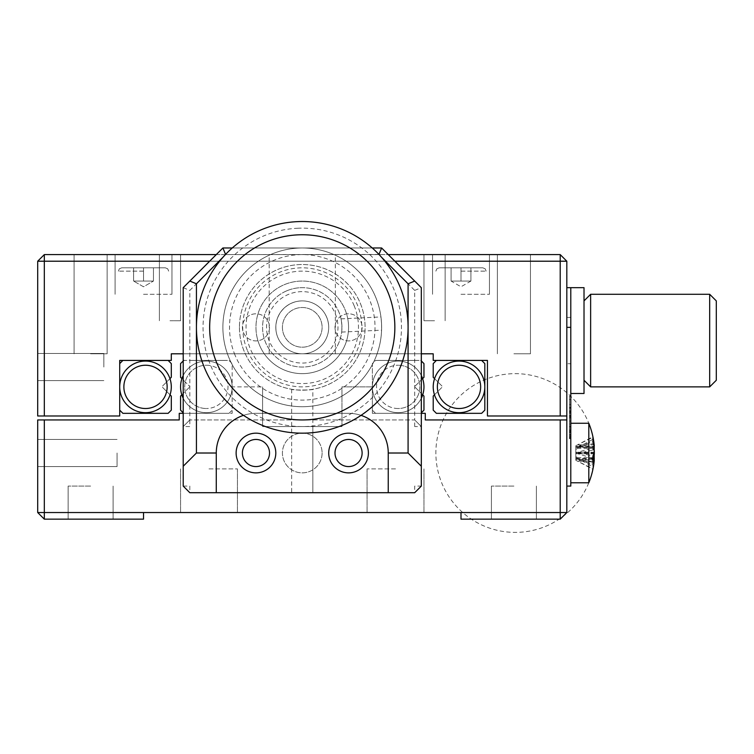 <?xml version="1.0" encoding="UTF-8"?>
<svg xmlns="http://www.w3.org/2000/svg" width="754" height="754" viewBox="0 0 754 754"><rect width="100%" height="100%" fill="white"/><g stroke="black" fill="none" stroke-linecap="round" stroke-linejoin="round"><path stroke-width="0.57" stroke-dasharray="3.77 2.83" d="M90.612 486.085L68.124 486.085L90.612 486.085M90.612 519.157L68.124 519.157L90.612 519.157M208.999 512.541L237.444 512.541L208.999 512.541M208.999 468.894L237.444 468.894L208.999 468.894M395.52 512.541L367.075 512.541L395.52 512.541M395.52 468.894L367.075 468.894L395.52 468.894M322.099 453.013A19.84 19.84 0 0 1 302.26 472.862A19.84 19.84 0 0 1 282.42 453.013A19.84 19.84 0 0 1 302.26 433.173A19.84 19.84 0 0 1 322.099 453.013A19.84 19.84 0 0 1 302.26 472.862A19.84 19.84 0 0 1 282.42 453.013A19.84 19.84 0 0 1 302.26 433.173A19.84 19.84 0 0 1 322.099 453.013A19.84 19.84 0 0 1 302.26 472.862A19.84 19.84 0 0 1 282.42 453.013A19.84 19.84 0 0 1 302.26 433.173A19.84 19.84 0 0 1 322.099 453.013M362.118 453.013A13.563 13.563 0 0 1 348.555 466.575A13.563 13.563 0 0 1 335.002 453.013A13.563 13.563 0 0 1 348.555 439.459A13.563 13.563 0 0 1 362.118 453.013A13.563 13.563 0 0 1 348.555 466.575A13.563 13.563 0 0 1 335.002 453.013A13.563 13.563 0 0 1 348.555 439.459A13.563 13.563 0 0 1 362.118 453.013M269.517 453.013A13.563 13.563 0 0 1 255.964 466.575A13.563 13.563 0 0 1 242.402 453.013A13.563 13.563 0 0 1 255.964 439.459A13.563 13.563 0 0 1 269.517 453.013A13.563 13.563 0 0 1 255.964 466.575A13.563 13.563 0 0 1 242.402 453.013A13.563 13.563 0 0 1 255.964 439.459A13.563 13.563 0 0 1 269.517 453.013M513.908 486.085L491.419 486.085L513.908 486.085M513.908 519.157L491.419 519.157L513.908 519.157M302.26 426.557L312.844 426.557L302.26 426.557M302.26 492.701L312.844 492.701L302.26 492.701M37.7 453.013L37.7 466.575L37.7 453.013M117.068 453.013L117.068 466.575L117.068 453.013M560.213 519.157L566.819 512.541L560.213 519.157L460.996 519.157L560.213 519.157L566.819 512.541L566.819 419.95L560.213 419.95L560.213 512.541L460.996 512.541L460.996 519.157L560.213 519.157L560.213 512.541L44.316 512.541L44.316 519.157L143.524 519.157L143.524 512.541L143.524 519.157L44.316 519.157L37.7 512.541L44.316 512.541L44.316 419.95L37.7 419.95L37.7 512.541L143.524 512.541L37.7 512.541L44.316 519.157L37.7 512.541M90.612 419.95L130.301 419.95L90.612 419.95M179.245 413.333L179.245 419.95L44.316 419.95M183.213 360.949L183.74 360.421L228.98 360.421L232.157 363.598L232.157 386.877L262.581 386.877L232.157 386.877L232.157 413.333L183.213 413.333L232.157 413.333L232.157 386.877A25.796 25.796 0 0 1 206.36 412.674A25.796 25.796 0 0 0 232.157 386.877A25.796 25.796 0 0 0 206.36 361.081A25.796 25.796 0 0 1 232.157 386.877A25.796 25.796 0 0 1 206.36 412.674A25.796 25.796 0 0 0 232.157 386.877A25.796 25.796 0 0 0 206.36 361.081A25.796 25.796 0 0 1 232.157 386.877L232.157 363.598L228.98 360.421L183.74 360.421L180.564 363.598L180.564 377.292L189.961 386.689L181.912 378.64A25.796 25.796 0 0 1 206.36 361.081A25.796 25.796 0 0 0 180.564 386.877A25.796 25.796 0 0 0 206.36 412.674A25.796 25.796 0 0 1 183.213 398.253M262.581 426.557L262.581 386.877L262.581 426.557L341.948 426.557L262.581 426.557M341.948 426.557L341.948 386.877L372.372 386.877L341.948 386.877L341.948 426.557M395.52 413.333C415.906 413.333 415.906 413.333 395.52 413.333C375.134 413.333 375.134 413.333 395.52 413.333C415.906 413.333 415.906 413.333 395.52 413.333C375.134 413.333 375.134 413.333 395.52 413.333C415.906 413.333 415.906 413.333 395.52 413.333C375.134 413.333 375.134 413.333 395.52 413.333C415.906 413.333 415.906 413.333 395.52 413.333C375.134 413.333 375.134 413.333 395.52 413.333M560.213 419.95L425.284 419.95L425.284 413.333L372.372 413.333L421.316 413.333M460.996 512.541L460.996 519.157L460.996 512.541L566.819 512.541M566.819 453.013C566.819 435.605 566.819 435.605 566.819 453.013C566.819 470.43 566.819 470.43 566.819 453.013C566.819 435.605 566.819 435.605 566.819 453.013C566.819 470.43 566.819 470.43 566.819 453.013M421.316 398.253A25.796 25.796 0 0 1 398.169 412.674A25.796 25.796 0 0 0 423.955 386.877A25.796 25.796 0 0 0 398.169 361.081A25.796 25.796 0 0 1 422.702 394.832A25.796 25.796 0 0 0 422.608 378.64L423.955 377.292L423.955 363.598L420.789 360.421L375.549 360.421L372.372 363.598L372.372 413.333L372.372 386.877A25.796 25.796 0 0 1 398.169 361.081A25.796 25.796 0 0 0 372.372 386.877A25.796 25.796 0 0 0 398.169 412.674A25.796 25.796 0 0 1 372.372 386.877A25.796 25.796 0 0 1 398.169 361.081A25.796 25.796 0 0 0 372.372 386.877A25.796 25.796 0 0 0 398.169 412.674A25.796 25.796 0 0 1 372.372 386.877L372.372 363.598L375.549 360.421L420.789 360.421L421.316 360.949M513.908 419.95L553.596 419.95L513.908 419.95M143.524 512.541L143.524 519.157L44.316 519.157M362.118 327.349A13.563 13.563 0 0 1 348.555 340.912A13.563 13.563 0 0 1 335.002 327.349A13.563 13.563 0 0 1 348.555 313.796A13.563 13.563 0 0 1 362.118 327.349A13.563 13.563 0 0 1 348.555 340.912A13.563 13.563 0 0 1 335.002 327.349A13.563 13.563 0 0 1 348.555 313.796A13.563 13.563 0 0 1 362.118 327.349M269.517 327.349A13.563 13.563 0 0 1 255.964 340.912A13.563 13.563 0 0 1 242.402 327.349A13.563 13.563 0 0 1 255.964 313.796A13.563 13.563 0 0 1 269.517 327.349A13.563 13.563 0 0 1 255.964 340.912A13.563 13.563 0 0 1 242.402 327.349A13.563 13.563 0 0 1 255.964 313.796A13.563 13.563 0 0 1 269.517 327.349M322.099 327.349A19.84 19.84 0 0 1 302.26 347.189A19.84 19.84 0 0 1 282.42 327.349A19.84 19.84 0 0 1 302.26 307.509A19.84 19.84 0 0 1 322.099 327.349A19.84 19.84 0 0 1 302.26 347.189A19.84 19.84 0 0 1 282.42 327.349A19.84 19.84 0 0 1 302.26 307.509A19.84 19.84 0 0 1 322.099 327.349A19.84 19.84 0 0 1 302.26 347.189A19.84 19.84 0 0 1 282.42 327.349A19.84 19.84 0 0 1 302.26 307.509A19.84 19.84 0 0 1 322.099 327.349A19.84 19.84 0 0 0 302.26 307.509A19.84 19.84 0 0 0 282.42 327.349A19.84 19.84 0 0 0 302.26 347.189A19.84 19.84 0 0 0 322.099 327.349A19.84 19.84 0 0 0 302.26 307.509A19.84 19.84 0 0 0 282.42 327.349A19.84 19.84 0 0 0 302.26 347.189A19.84 19.84 0 0 0 322.099 327.349M37.7 367.038L37.7 353.475L37.7 367.038M103.845 367.038L103.845 353.475L103.845 367.038M302.26 254.598L335.332 254.598L302.26 254.598M302.26 353.805L335.332 353.805L302.26 353.805C288.669 353.805 288.669 353.805 302.26 353.805C315.851 353.805 315.851 353.805 302.26 353.805C288.669 353.805 288.669 353.805 302.26 353.805C315.851 353.805 315.851 353.805 302.26 353.805L269.187 353.805L302.26 353.805M434.54 254.598L423.955 254.598L434.54 254.598M434.54 320.733L423.955 320.733L434.54 320.733M169.98 254.598L180.564 254.598L169.98 254.598M169.98 320.733L180.564 320.733L169.98 320.733M513.908 254.598L530.448 254.598L513.908 254.598M513.908 353.805L530.448 353.805L513.908 353.805M90.612 254.598L107.143 254.598L90.612 254.598M90.612 353.805L107.143 353.805L90.612 353.805M460.996 254.598L489.44 254.598L460.996 254.598M460.996 294.277L489.44 294.277L460.996 294.277M143.524 254.598L171.969 254.598L143.524 254.598M143.524 294.277L171.969 294.277L143.524 294.277M560.213 415.982L566.819 415.982L566.819 261.214L560.213 261.214L560.213 415.982L487.452 415.982L487.452 360.421L433.22 360.421L433.22 353.805L171.299 353.805L171.299 360.421L119.716 360.421L119.716 415.982L44.316 415.982L44.316 261.214L37.7 261.214L37.7 415.982L44.316 415.982M487.452 389.526C487.452 410.76 487.452 410.76 487.452 389.526C487.452 368.282 487.452 368.282 487.452 389.526C487.452 410.76 487.452 410.76 487.452 389.526C487.452 368.282 487.452 368.282 487.452 389.526C487.452 410.76 487.452 410.76 487.452 389.526C487.452 368.282 487.452 368.282 487.452 389.526M460.996 360.421C440.609 360.421 440.609 360.421 460.996 360.421C481.391 360.421 481.391 360.421 460.996 360.421C440.609 360.421 440.609 360.421 460.996 360.421C481.391 360.421 481.391 360.421 460.996 360.421C440.609 360.421 440.609 360.421 460.996 360.421C481.391 360.421 481.391 360.421 460.996 360.421C440.609 360.421 440.609 360.421 460.996 360.421C481.391 360.421 481.391 360.421 460.996 360.421M421.316 353.805L183.213 353.805M394.86 261.214L209.669 261.214M216.275 254.598L388.244 254.598M44.316 254.598L44.316 261.214L560.213 261.214L560.213 254.598L44.316 254.598L37.7 261.214M566.819 261.214L560.213 254.598M566.819 389.526C566.819 368.282 566.819 368.282 566.819 389.526C566.819 410.76 566.819 410.76 566.819 389.526C566.819 368.282 566.819 368.282 566.819 389.526C566.819 410.76 566.819 410.76 566.819 389.526C566.819 368.282 566.819 368.282 566.819 389.526C566.819 410.76 566.819 410.76 566.819 389.526M566.819 340.582C566.819 319.338 566.819 319.338 566.819 340.582C566.819 361.816 566.819 361.816 566.819 340.582L566.819 363.73L566.819 340.582M143.524 360.421C123.138 360.421 123.138 360.421 143.524 360.421C163.91 360.421 163.91 360.421 143.524 360.421C123.138 360.421 123.138 360.421 143.524 360.421C163.91 360.421 163.91 360.421 143.524 360.421C123.138 360.421 123.138 360.421 143.524 360.421C163.91 360.421 163.91 360.421 143.524 360.421C123.138 360.421 123.138 360.421 143.524 360.421C163.91 360.421 163.91 360.421 143.524 360.421M584.02 393.494L584.02 287.67M570.787 375.935L570.787 287.67L570.787 375.935M584.02 354.719L584.02 326.435L584.02 354.719M716.3 380.261L716.3 300.893M709.684 294.277L709.684 386.877M590.636 386.877L590.636 294.277M584.02 340.582L584.02 300.893L584.02 340.582M570.787 317.434L566.819 317.434L570.787 317.434L570.787 363.73L566.819 363.73L570.787 363.73L570.787 317.434M566.819 419.95L566.819 486.085L570.787 486.085L570.787 327.349L566.819 327.349L566.819 287.67L566.819 415.982M570.787 327.349L570.787 287.67L566.819 287.67M566.819 486.085L566.819 327.349M569.468 438.715L570.787 438.715L570.787 396.35L570.787 438.715L570.787 396.35L570.787 438.715L570.787 396.378L570.787 438.715L569.468 438.715L569.468 396.378L569.468 438.715L569.468 426.971L569.468 438.715L570.787 438.715L569.468 438.715L569.468 408.121L569.468 438.715L570.787 438.715L569.468 438.715L570.787 438.715L569.468 438.715L569.468 408.121L570.787 408.121L570.787 418.838L570.787 408.121L569.468 408.121L570.787 408.121L569.468 408.121L569.468 438.715L569.468 396.35L570.787 396.378L569.468 396.378L570.787 396.378L569.468 396.378L569.468 438.715L570.787 438.715L569.468 438.715L569.468 396.35L570.787 396.35L569.468 396.35L569.468 438.715L570.787 438.715L569.468 438.715M569.468 407.367L570.787 407.367M570.787 432.24L570.787 438.489L570.787 432.24L569.468 432.24L569.468 430.986L570.787 430.986L570.787 428.168L570.787 430.986M569.468 436.161L569.468 407.933L569.468 437.801L570.787 437.801L569.468 437.782L569.468 438.489L569.468 432.24L569.468 436.161L570.787 436.161M569.468 437.282L570.787 437.282L570.787 407.933L570.787 437.282L569.468 437.273M569.468 435.878L570.787 435.878M569.468 434.992L570.787 434.992M569.468 417.264L570.787 417.264M569.468 415.935L570.787 415.935M569.468 412.41L570.787 412.41M569.468 411.42L570.787 411.42M569.468 408.018L570.787 408.027M569.468 415.416L570.787 415.416M569.468 416.774L570.787 416.774L570.787 418.234L570.787 416.774M569.468 418.234L570.787 418.234L570.787 421.458L570.787 418.234M569.468 428.168L570.787 428.168M569.468 429.629L570.787 429.629M569.468 426.971L570.787 426.971M569.468 418.838L569.468 408.121L570.787 408.121L569.468 408.121L569.468 418.838L570.787 418.838M569.468 404.587L570.787 404.587M569.468 399.648L570.787 399.648M569.468 396.35L570.787 396.35L569.468 396.35M569.468 430.28L570.787 430.28M569.468 434.643L570.787 434.643M569.468 412.447L570.787 412.447M569.468 413.531L570.787 413.531M569.468 420.148L570.787 420.148M569.468 421.656L570.787 421.656M569.468 423.211L570.787 423.211M569.468 424.775L570.787 424.775M569.468 426.283L570.787 426.283M569.468 431.74L570.787 431.74M569.468 432.909L570.787 432.909M569.468 436.623L570.787 436.623M569.468 438.168L570.787 438.168M569.468 434.417L570.787 434.417M569.468 411.986L570.787 411.986M569.468 410.251L570.787 410.251M569.468 430.986L569.468 432.24M569.468 408.272L570.787 408.272M570.787 453.013C570.787 427.527 570.787 427.527 570.787 453.013C570.787 478.507 570.787 478.507 570.787 453.013C570.787 427.527 570.787 427.527 570.787 453.013C570.787 478.507 570.787 478.507 570.787 453.013M459.016 412.674A25.796 25.796 0 0 0 484.813 386.877A25.796 25.796 0 0 0 459.016 361.081A25.796 25.796 0 0 1 484.813 386.877A25.796 25.796 0 0 0 459.016 361.081A25.796 25.796 0 0 0 433.22 386.877A25.796 25.796 0 0 0 459.016 412.674A25.796 25.796 0 0 0 484.813 386.877A25.796 25.796 0 0 1 434.474 394.832L433.22 396.086L433.22 410.157L436.396 413.333L481.636 413.333L484.813 410.157L484.813 363.598L481.636 360.421L436.396 360.421L433.22 363.598L433.22 377.292L434.568 378.64A25.796 25.796 0 0 1 459.016 361.081A25.796 25.796 0 0 0 434.474 394.832A25.796 25.796 0 0 0 459.016 412.674M434.474 394.832L442.617 386.689L434.474 394.832A25.796 25.796 0 0 1 434.568 378.64L442.617 386.689L434.568 378.64M460.996 413.333C477.989 413.333 477.989 413.333 460.996 413.333C444.002 413.333 444.002 413.333 460.996 413.333C444.002 413.333 444.002 413.333 460.996 413.333C477.989 413.333 477.989 413.333 460.996 413.333C444.002 413.333 444.002 413.333 460.996 413.333C477.989 413.333 477.989 413.333 460.996 413.333C444.002 413.333 444.002 413.333 460.996 413.333C477.989 413.333 477.989 413.333 460.996 413.333M422.608 378.64L414.559 386.689L422.608 378.64A25.796 25.796 0 0 0 398.169 361.081A25.796 25.796 0 0 1 421.316 375.501M398.169 412.674A25.796 25.796 0 0 0 422.702 394.832A25.796 25.796 0 0 1 398.169 412.674M421.316 412.806L423.955 410.157L423.955 396.086L414.559 386.689L422.702 394.832M375.549 413.333L372.372 410.157L375.549 413.333L420.789 413.333L375.549 413.333M396.18 360.421C370.695 360.421 370.695 360.421 396.18 360.421C421.665 360.421 421.665 360.421 396.18 360.421C421.665 360.421 421.665 360.421 396.18 360.421C370.695 360.421 370.695 360.421 396.18 360.421C421.665 360.421 421.665 360.421 396.18 360.421C370.695 360.421 370.695 360.421 396.18 360.421C421.665 360.421 421.665 360.421 396.18 360.421C370.695 360.421 370.695 360.421 396.18 360.421M145.513 361.081A25.796 25.796 0 0 0 119.716 386.877A25.796 25.796 0 0 0 145.513 412.674A25.796 25.796 0 0 1 119.716 386.877A25.796 25.796 0 0 0 170.046 394.832A25.796 25.796 0 0 1 145.513 412.674A25.796 25.796 0 0 0 171.299 386.877A25.796 25.796 0 0 0 145.513 361.081A25.796 25.796 0 0 0 119.716 386.877A25.796 25.796 0 0 1 169.952 378.64L171.299 377.292L171.299 363.598L168.133 360.421L122.893 360.421L119.716 363.598L119.716 410.157L122.893 413.333L168.133 413.333L171.299 410.157L171.299 396.086L170.046 394.832A25.796 25.796 0 0 0 145.513 361.081M169.952 378.64L161.903 386.689L169.952 378.64A25.796 25.796 0 0 1 170.046 394.832L161.903 386.689L170.046 394.832M143.524 413.333C126.531 413.333 126.531 413.333 143.524 413.333C160.517 413.333 160.517 413.333 143.524 413.333C160.517 413.333 160.517 413.333 143.524 413.333C126.531 413.333 126.531 413.333 143.524 413.333C160.517 413.333 160.517 413.333 143.524 413.333C126.531 413.333 126.531 413.333 143.524 413.333C160.517 413.333 160.517 413.333 143.524 413.333C126.531 413.333 126.531 413.333 143.524 413.333M181.818 394.832L189.961 386.689L181.818 394.832A25.796 25.796 0 0 0 206.36 412.674A25.796 25.796 0 0 1 181.912 378.64A25.796 25.796 0 0 0 181.818 394.832L180.564 396.086L180.564 410.157L183.213 412.806M228.98 413.333L232.157 410.157L228.98 413.333L183.74 413.333L228.98 413.333M183.213 375.501A25.796 25.796 0 0 1 206.36 361.081A25.796 25.796 0 0 0 181.912 378.64M208.34 360.421C233.825 360.421 233.825 360.421 208.34 360.421C182.854 360.421 182.854 360.421 208.34 360.421C182.854 360.421 182.854 360.421 208.34 360.421C233.825 360.421 233.825 360.421 208.34 360.421C182.854 360.421 182.854 360.421 208.34 360.421C233.825 360.421 233.825 360.421 208.34 360.421C182.854 360.421 182.854 360.421 208.34 360.421C233.825 360.421 233.825 360.421 208.34 360.421M588.808 480.524L588.808 423.258L588.808 480.524M594.293 447.311L594.18 447.009A79.293 30.283 0 0 0 592.861 443.654A75.4 60.348 -56.5 0 1 592.927 446.82A75.4 60.348 -56.5 0 1 592.861 450.015A79.293 30.283 180 0 1 594.086 453.013M594.161 458.724A79.293 73.289 0 0 1 592.861 466.669A75.4 24.929 -148 0 1 592.861 469.29A79.293 73.289 180 0 0 594.086 462.023A79.368 79.368 0 0 1 588.808 482.777L570.787 482.777L570.787 423.258L570.787 482.777M594.18 447.48L577.649 447.48L575.82 448.517L575.82 452.136L592.861 456.019M594.18 447.009L575.82 447.311L575.82 445.774L592.861 436.745M575.82 447.282L575.82 453.899L592.861 450.015M577.649 447.009L592.861 443.654M577.649 447.48L592.861 439.365M575.82 448.517L575.82 445.774M592.927 459.026L577.649 459.026L592.861 462.381M577.649 459.026L575.82 458.752L575.82 452.136M575.82 458.752L575.82 460.251L592.861 469.29M592.917 458.555L577.649 458.555L592.861 466.669M577.649 458.555L575.82 457.518L575.82 460.251M575.82 457.518L575.82 453.899M592.861 464.2A75.4 56.258 -131.3 0 0 592.927 461.26A75.4 56.258 -131.3 0 0 592.861 458.272A79.293 40.254 0 0 0 594.18 453.814L594.18 448.385A79.293 68.312 180 0 0 592.861 440.817A75.4 33.148 -33.8 0 0 592.861 437.32A79.293 68.312 0 0 1 594.18 444.888L594.18 446.293A79.293 40.254 0 0 0 592.861 441.835A75.4 56.258 -48.7 0 1 592.927 444.775A75.4 56.258 -48.7 0 1 592.861 447.763A79.293 40.254 180 0 1 594.18 452.221L594.18 457.65A79.293 68.312 0 0 1 592.861 465.218A75.4 33.148 -146.2 0 1 592.861 468.715A79.293 68.312 180 0 0 594.18 461.146L594.18 459.742A79.293 40.254 180 0 1 592.861 464.2L575.82 459.327L575.82 445.727L575.82 446.839L594.322 446.839L594.18 446.293L577.649 446.293L592.861 441.835M570.787 423.258L588.808 423.258L588.808 482.777M594.275 460.185L594.322 459.195L594.18 459.742L577.649 459.742M575.82 453.154L592.861 458.272M575.82 445.727L592.861 437.32M577.649 446.293L575.82 446.707L575.82 452.881L592.861 447.763M594.275 445.85L594.322 446.839M594.18 448.385L577.649 448.385L592.861 440.817M577.649 448.385L575.82 449.365M575.82 459.327L575.82 460.308L592.861 468.715M594.18 457.65L577.649 457.65L592.861 465.218M577.649 457.65L575.82 456.67L575.82 452.881M460.996 267.821L439.167 267.821L482.824 267.821L439.167 267.821L482.824 267.821L439.167 267.821L482.824 267.821L439.167 267.821L460.996 267.821L460.996 281.053L470.92 281.053L470.92 267.821L470.92 281.053L460.996 281.053L460.996 267.821L460.996 281.053L451.081 281.053L451.081 267.821L451.081 281.053L470.92 281.053L460.996 281.053L470.92 281.053L470.92 267.821L470.92 281.053L460.996 281.053L460.996 267.821L460.996 281.053L451.081 281.053L456.038 281.053L451.081 281.053L451.081 267.821L451.081 281.053L451.081 267.821L451.081 281.053L470.92 281.053L470.92 267.821L470.92 281.053L460.996 281.053L460.996 267.821L460.996 281.053L451.081 281.053L451.081 267.821L451.081 281.053L470.92 281.053L465.963 281.053L470.92 281.053L470.92 267.821L470.92 281.053L460.996 286.784L451.081 281.053L460.996 281.053L460.996 267.821M460.996 271.129L486.132 271.129L460.996 271.129M456.038 281.053L465.963 281.053M148.481 281.053L143.524 281.053L143.524 267.821L165.352 267.821L121.696 267.821L165.352 267.821L121.696 267.821L165.352 267.821L121.696 267.821L165.352 267.821L121.696 267.821L143.524 267.821L143.524 281.053L153.448 281.053L153.448 267.821L153.448 281.053L148.481 281.053L153.448 281.053L153.448 267.821L153.448 281.053L143.524 281.053L143.524 267.821L143.524 281.053L133.599 281.053L138.566 281.053L133.599 281.053L133.599 267.821L133.599 281.053L153.448 281.053L153.448 267.821L153.448 281.053L143.524 281.053L143.524 267.821L143.524 281.053L133.599 281.053L153.448 281.053L153.448 267.821L153.448 281.053L143.524 281.053L148.481 281.053L143.524 281.053L143.524 267.821L143.524 281.053L133.599 281.053L133.599 267.821L133.599 281.053L153.448 281.053L148.481 281.053L153.448 281.053L143.524 286.784L133.599 281.053L133.599 267.821L133.599 281.053L138.566 281.053L133.599 281.053L133.599 267.821L133.599 281.053L138.566 281.053L133.599 281.053L143.524 286.784L153.448 281.053L143.524 286.784L133.599 281.053M143.524 271.129L118.387 271.129L143.524 271.129M143.524 281.053L138.566 281.053L143.524 281.053M312.844 389.29C313.494 390.261 291.025 390.261 291.675 389.29C291.016 390.261 313.485 390.27 312.844 389.29L312.844 492.701L291.675 492.701L312.844 492.701L312.844 426.557L312.844 492.701M291.675 389.29L291.675 492.701M239.433 327.349A62.836 62.836 0 0 0 302.26 390.186A62.836 62.836 0 0 0 365.096 327.349A62.836 62.836 0 0 0 302.26 264.513A62.836 62.836 0 0 0 239.433 327.349A62.836 62.836 0 0 0 302.26 390.186A62.836 62.836 0 0 0 365.096 327.349A62.836 62.836 0 0 0 302.26 264.513A62.836 62.836 0 0 0 239.433 327.349M328.716 453.013A19.84 19.84 0 0 0 348.555 472.862A19.84 19.84 0 0 0 368.404 453.013A19.84 19.84 0 0 0 348.555 433.173A19.84 19.84 0 0 0 328.716 453.013M236.125 453.013A19.84 19.84 0 0 0 255.964 472.862A19.84 19.84 0 0 0 275.804 453.013A19.84 19.84 0 0 0 255.964 433.173A19.84 19.84 0 0 0 236.125 453.013M222.892 247.981L183.213 287.67L183.213 426.557L189.82 419.95L189.82 426.557L183.213 426.557L189.82 419.95L189.82 290.403L225.635 254.598L378.894 254.598L414.7 290.403L414.7 419.95L189.82 419.95L414.7 419.95L421.316 426.557L421.316 287.67L381.628 247.981L222.892 247.981L225.569 254.437M414.7 426.557L414.7 419.95L421.316 426.557L414.7 426.557M183.213 426.557L183.213 486.085L189.82 492.701L414.7 492.701L414.7 486.085L421.316 486.085L421.316 426.557M414.7 290.403L421.316 287.67M381.486 257.199L378.894 254.598L381.628 247.981M183.213 287.67L189.82 290.403M183.213 486.085L189.82 486.085L189.82 492.701M388.244 492.701L388.244 453.013A39.689 39.689 0 0 0 348.555 413.333L255.964 413.333A39.689 39.689 0 0 0 216.275 453.013L216.275 492.701M361.043 415.35A39.689 39.689 0 0 0 348.555 413.333L255.964 413.333A39.689 39.689 0 0 0 243.476 415.35M378.96 254.437L225.635 254.598L223.033 257.199M232.27 247.981L372.259 247.981M421.316 486.085L414.7 492.701M354.192 305.813A56.22 56.22 0 0 0 280.724 275.417A56.22 56.22 0 0 0 250.328 348.885A56.22 56.22 0 0 0 323.796 379.281A56.22 56.22 0 0 0 354.192 305.813M244.221 351.421A62.836 62.836 0 0 1 278.198 269.31A62.836 62.836 0 0 1 360.299 303.278A62.836 62.836 0 0 1 326.331 385.388A62.836 62.836 0 0 1 244.221 351.421M287.057 290.695A39.689 39.689 0 0 1 338.923 312.147A39.689 39.689 0 0 1 317.462 364.012A39.689 39.689 0 0 1 265.606 342.552A39.689 39.689 0 0 1 287.057 290.695A39.689 39.689 0 0 1 338.923 312.147A39.689 39.689 0 0 1 317.462 364.012A39.689 39.689 0 0 1 265.606 342.552A39.689 39.689 0 0 1 287.057 290.695M228.943 357.754A79.368 79.368 0 0 1 271.855 254.032A79.368 79.368 0 0 1 375.577 296.944A79.368 79.368 0 0 0 271.855 254.032A79.368 79.368 0 0 0 228.943 357.754A79.368 79.368 0 0 0 332.665 400.666A79.368 79.368 0 0 0 375.577 296.944A79.368 79.368 0 0 1 332.665 400.666A79.368 79.368 0 0 1 228.943 357.754M235.06 355.219A72.752 72.752 0 0 1 274.39 260.149A72.752 72.752 0 0 1 369.469 299.479A72.752 72.752 0 0 1 330.129 394.559A72.752 72.752 0 0 1 235.06 355.219M247.274 350.148A59.528 59.528 0 0 1 279.461 272.364A59.528 59.528 0 0 1 357.245 304.55A59.528 59.528 0 0 1 325.059 382.335A59.528 59.528 0 0 1 247.274 350.148M297.491 228.255A99.208 99.208 0 0 1 401.354 322.58A99.208 99.208 0 0 1 307.029 426.444A99.208 99.208 0 0 1 203.165 332.118A99.208 99.208 0 0 1 297.491 228.255M307.349 433.05A105.824 105.824 0 0 0 407.961 322.26A105.824 105.824 0 0 0 297.18 221.648A105.824 105.824 0 0 0 196.558 332.439A105.824 105.824 0 0 0 307.349 433.05M381.533 323.532C380.827 315.031 380.827 315.031 381.533 323.532C380.827 315.031 380.827 315.031 381.533 323.532C381.647 332.071 381.647 332.071 381.533 323.532C381.647 332.071 381.647 332.071 381.533 323.532M298.443 248.075A79.368 79.368 0 0 1 381.533 323.532A79.368 79.368 0 0 1 306.077 406.623A79.368 79.368 0 0 1 222.986 331.166A79.368 79.368 0 0 1 298.443 248.075A79.368 79.368 0 0 1 381.533 323.532A79.368 79.368 0 0 1 306.077 406.623A79.368 79.368 0 0 1 222.986 331.166A79.368 79.368 0 0 1 298.443 248.075M341.901 325.445C341.713 333.994 341.713 333.994 341.901 325.445C341.713 333.994 341.713 333.994 341.901 325.445C340.893 316.953 340.893 316.953 341.901 325.445C340.893 316.953 340.893 316.953 341.901 325.445M300.356 287.708A39.689 39.689 0 0 1 341.901 325.445A39.689 39.689 0 0 1 304.173 366.991A39.689 39.689 0 0 1 262.628 329.262A39.689 39.689 0 0 1 300.356 287.708M337.226 320.073A35.711 35.711 0 0 1 309.536 362.316A35.711 35.711 0 0 1 267.293 334.625A35.711 35.711 0 0 1 294.993 292.382A35.711 35.711 0 0 1 337.226 320.073M256.935 336.774A46.296 46.296 0 0 0 311.685 372.674A46.296 46.296 0 0 0 347.594 317.924A46.296 46.296 0 0 1 311.685 372.674A46.296 46.296 0 0 1 256.935 336.774A46.296 46.296 0 0 1 292.835 282.024A46.296 46.296 0 0 1 347.594 317.924A46.296 46.296 0 0 0 292.835 282.024A46.296 46.296 0 0 0 256.935 336.774M328.16 321.967A26.456 26.456 0 0 1 307.651 353.249A26.456 26.456 0 0 1 276.36 332.74A26.456 26.456 0 0 1 296.878 301.449A26.456 26.456 0 0 1 328.16 321.967M459.016 408.517A21.64 21.64 0 0 0 480.647 386.877A21.64 21.64 0 0 0 459.016 365.238A21.64 21.64 0 0 0 437.377 386.877A21.64 21.64 0 0 0 459.016 408.517M398.169 408.517A21.64 21.64 0 0 1 376.529 386.877A21.64 21.64 0 0 1 398.169 365.238A21.64 21.64 0 0 0 376.529 386.877A21.64 21.64 0 0 0 398.169 408.517A21.64 21.64 0 0 0 419.799 386.877A21.64 21.64 0 0 0 398.169 365.238A21.64 21.64 0 0 1 419.799 386.877A21.64 21.64 0 0 1 398.169 408.517M145.513 365.238A21.64 21.64 0 0 0 123.873 386.877A21.64 21.64 0 0 0 145.513 408.517A21.64 21.64 0 0 0 167.143 386.877A21.64 21.64 0 0 0 145.513 365.238M206.36 365.238A21.64 21.64 0 0 1 227.991 386.877A21.64 21.64 0 0 1 206.36 408.517A21.64 21.64 0 0 0 227.991 386.877A21.64 21.64 0 0 0 206.36 365.238A21.64 21.64 0 0 0 184.721 386.877A21.64 21.64 0 0 0 206.36 408.517A21.64 21.64 0 0 1 184.721 386.877A21.64 21.64 0 0 1 206.36 365.238M577.649 452.664L594.18 452.664M577.649 444.86L593.86 444.86M577.649 453.371L593.982 453.371M577.649 461.175L594.18 461.175L577.649 461.146M577.649 453.814L594.18 453.814M577.649 444.888L594.18 444.888M577.649 452.221L594.18 452.221M276.011 330.261A26.456 26.381 121.7 0 1 316.18 304.852A26.456 26.381 121.7 0 1 328.508 324.437M68.124 519.157L68.124 486.085L68.124 519.157M180.564 468.894L180.564 512.541L180.564 468.894M367.075 468.894L367.075 512.541L367.075 468.894M491.419 519.157L491.419 486.085L491.419 519.157M117.068 466.575L37.7 466.575L117.068 466.575M113.1 519.157L113.1 486.085L113.1 519.157M117.068 439.459L37.7 439.459L117.068 439.459M536.396 519.157L536.396 486.085L536.396 519.157M237.444 468.894L237.444 512.541L237.444 468.894M423.955 468.894L423.955 512.541L423.955 468.894M103.845 380.591L37.7 380.591L103.845 380.591M335.332 353.805L335.332 254.598M445.124 320.733L445.124 254.598L445.124 320.733M180.564 320.733L180.564 254.598L180.564 320.733M530.448 353.805L530.448 254.598L530.448 353.805M107.143 353.805L107.143 254.598L107.143 353.805M489.44 294.277L489.44 254.598L489.44 294.277M171.969 294.277L171.969 254.598L171.969 294.277M432.56 294.277L432.56 254.598L432.56 294.277M115.089 294.277L115.089 254.598L115.089 294.277M497.376 353.805L497.376 254.598L497.376 353.805M74.081 353.805L74.081 254.598L74.081 353.805M159.396 320.733L159.396 254.598L159.396 320.733M423.955 320.733L423.955 254.598L423.955 320.733M269.187 353.805L269.187 254.598M103.845 353.475L37.7 353.475L103.845 353.475M575.82 447.311L594.161 447.311M575.82 458.724L592.927 458.724M575.82 459.195L594.322 459.195M594.086 444.012A79.368 79.368 0 0 0 468.008 389.234A79.368 79.368 0 0 0 483.606 525.811A79.368 79.368 0 0 0 594.086 444.012M486.132 271.129L485.18 268.81L482.824 267.821L485.18 268.81L486.132 271.129L485.18 268.81L482.824 267.821L485.18 268.81L486.132 271.129M435.869 271.129L436.811 268.81L439.167 267.821L436.811 268.81L435.869 271.129L436.811 268.81L439.167 267.821L436.811 268.81L435.869 271.129M168.66 271.129L167.708 268.81L165.352 267.821L167.708 268.81L168.66 271.129L167.708 268.81L165.352 267.821L167.708 268.81L168.66 271.129M118.387 271.129L119.339 268.81L121.696 267.821L119.339 268.81L118.387 271.129L119.339 268.81L121.696 267.821L119.339 268.81L118.387 271.129M341.666 332.08L381.581 330.158M341.025 318.867L380.949 316.944M316.18 304.852A26.456 26.456 0 0 0 276.454 321.534A26.456 26.456 0 0 0 324.757 341.27A26.456 26.456 0 0 0 316.18 304.852"/><path stroke-width="1.13" d="M37.7 419.95L44.316 419.95L44.316 512.541L37.7 512.541L37.7 419.95M44.316 519.157L44.316 512.541L143.524 512.541L143.524 519.157L44.316 519.157L37.7 512.541M44.316 419.95L179.245 419.95L179.245 413.333L183.213 413.333L179.245 413.333M421.316 413.333L425.284 413.333L425.284 419.95L566.819 419.95L566.819 512.541L560.213 512.541L560.213 419.95M560.213 512.541L560.213 519.157L460.996 519.157L460.996 512.541L560.213 512.541M566.819 512.541L560.213 519.157M362.118 453.013A13.563 13.563 0 0 0 348.555 439.459A13.563 13.563 0 0 0 335.002 453.013A13.563 13.563 0 0 0 348.555 466.575A13.563 13.563 0 0 0 362.118 453.013M269.517 453.013A13.563 13.563 0 0 0 255.964 439.459A13.563 13.563 0 0 0 242.402 453.013A13.563 13.563 0 0 0 255.964 466.575A13.563 13.563 0 0 0 269.517 453.013M460.996 512.541L143.524 512.541M183.213 353.805L171.299 353.805L171.299 360.421L119.716 360.421L119.716 415.982L37.7 415.982L37.7 261.214L44.316 261.214L44.316 415.982M421.316 353.805L433.22 353.805L433.22 360.421L487.452 360.421L487.452 415.982L560.213 415.982L560.213 261.214L394.86 261.214M566.819 261.214L560.213 254.598L560.213 261.214L566.819 261.214L566.819 415.982L560.213 415.982M216.275 254.598L44.316 254.598L44.316 261.214L209.669 261.214M388.244 254.598L560.213 254.598M44.316 254.598L37.7 261.214M566.819 486.085L570.787 486.085L570.787 287.67L584.02 287.67L584.02 393.494L570.787 393.494M716.3 300.893L716.3 380.261L709.684 386.877L709.684 294.277L716.3 300.893M584.02 300.893L590.636 294.277L590.636 386.877L709.684 386.877M566.819 415.982L566.819 419.95M570.787 327.349L566.819 327.349M570.787 287.67L566.819 287.67M459.016 361.081A25.796 25.796 0 0 1 484.813 386.877A25.796 25.796 0 0 1 459.016 412.674A25.796 25.796 0 0 1 433.22 386.877A25.796 25.796 0 0 1 459.016 361.081M434.568 378.64L433.22 377.292L433.22 363.598L436.396 360.421L481.636 360.421L484.813 363.598L484.813 410.157L481.636 413.333L436.396 413.333L433.22 410.157L433.22 396.086L434.474 394.832M422.702 394.832L423.955 396.086L423.955 410.157L421.316 412.806M421.316 375.501A25.796 25.796 0 0 1 421.316 398.253M421.316 360.949L423.955 363.598L423.955 377.292L422.608 378.64M145.513 412.674A25.796 25.796 0 0 1 119.716 386.877A25.796 25.796 0 0 1 145.513 361.081A25.796 25.796 0 0 1 171.299 386.877A25.796 25.796 0 0 1 145.513 412.674M170.046 394.832L171.299 396.086L171.299 410.157L168.133 413.333L122.893 413.333L119.716 410.157L119.716 363.598L122.893 360.421L168.133 360.421L171.299 363.598L171.299 377.292L169.952 378.64M183.213 412.806L180.564 410.157L180.564 396.086L181.818 394.832M181.912 378.64L180.564 377.292L180.564 363.598L183.74 360.421M183.213 398.253A25.796 25.796 0 0 1 183.213 375.501M594.275 445.85A79.368 79.368 0 0 0 588.808 423.258L588.808 482.777A79.368 79.368 0 0 0 594.086 462.023A79.293 73.289 180 0 0 594.18 461.175L594.18 459.026A79.293 30.283 180 0 1 592.861 462.381A75.4 60.348 -123.5 0 0 592.927 459.214A75.4 60.348 -123.5 0 0 592.861 456.019A79.293 30.283 0 0 0 594.18 452.664L594.18 447.48A79.293 73.289 180 0 0 592.861 439.365A75.4 24.929 -32 0 0 592.861 436.745A79.293 73.289 0 0 1 594.086 444.012A79.293 73.289 0 0 1 594.18 444.86L594.18 447.009M594.086 453.013A79.293 30.283 180 0 1 594.18 453.371L594.18 458.555A79.293 73.289 0 0 1 594.161 458.724M592.927 458.724L594.293 458.724L592.927 459.026M328.716 453.013A19.84 19.84 0 0 0 348.555 472.862A19.84 19.84 0 0 0 368.404 453.013A19.84 19.84 0 0 0 348.555 433.173A19.84 19.84 0 0 0 328.716 453.013M236.125 453.013A19.84 19.84 0 0 0 255.964 472.862A19.84 19.84 0 0 0 275.804 453.013A19.84 19.84 0 0 0 255.964 433.173A19.84 19.84 0 0 0 236.125 453.013M372.259 247.981L381.628 247.981L421.316 287.67L421.316 486.085L414.7 492.701L388.244 492.701L388.244 453.013A39.689 39.689 0 0 0 361.043 415.35M243.476 415.35A39.689 39.689 0 0 0 216.275 453.013L216.275 492.701L388.244 492.701M216.275 492.701L189.82 492.701L183.213 486.085L183.213 466.245L196.436 453.013L216.275 453.013M183.213 466.245L183.213 287.67L222.892 247.981L232.27 247.981M225.569 254.437L222.892 247.981M223.033 257.199L196.436 283.796L189.82 281.053M196.436 283.796L196.436 453.013M414.7 281.053L408.084 283.796L381.486 257.199M388.244 453.013L408.084 453.013L408.084 283.796M408.084 453.013L421.316 466.245M378.96 254.437L381.628 247.981M297.18 221.648A105.824 105.824 0 0 1 407.961 322.26A105.824 105.824 0 0 1 307.349 433.05A105.824 105.824 0 0 1 196.558 332.439A105.824 105.824 0 0 1 297.18 221.648M306.708 419.837A92.601 92.601 0 0 0 394.747 322.901A92.601 92.601 0 0 0 297.811 234.862A92.601 92.601 0 0 0 209.772 331.798A92.601 92.601 0 0 0 306.708 419.837M459.016 365.238A21.64 21.64 0 0 1 480.647 386.877A21.64 21.64 0 0 1 459.016 408.517A21.64 21.64 0 0 1 437.377 386.877A21.64 21.64 0 0 1 459.016 365.238M145.513 408.517A21.64 21.64 0 0 1 123.873 386.877A21.64 21.64 0 0 1 145.513 365.238A21.64 21.64 0 0 1 167.143 386.877A21.64 21.64 0 0 1 145.513 408.517M594.18 458.555L592.917 458.555M590.636 294.277L709.684 294.277M584.02 380.261L590.636 386.877M594.086 444.012A79.368 79.368 0 0 0 588.808 423.258L570.787 423.258M588.808 482.777L570.787 482.777M594.086 462.023A79.368 79.368 0 0 0 594.275 460.185"/></g></svg>
